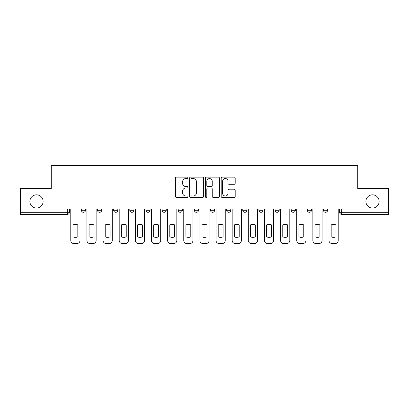 <?xml version="1.0" encoding="UTF-8"?>
<svg xmlns="http://www.w3.org/2000/svg" width="409" height="409" viewBox="0 0 409 409"><rect width="100%" height="100%" fill="white"/><g stroke="black" fill="none" stroke-linecap="round" stroke-linejoin="round"><path stroke-width="0.61" d="M187.946 177.828A0.711 0.711 0 0 0 187.235 177.117L176.448 177.117A1.017 1.017 0 0 0 175.43 178.135L175.43 196.412A1.017 1.017 0 0 0 176.448 197.429L187.235 197.429A0.711 0.711 0 0 0 187.946 196.719A0.711 0.711 0 0 0 187.235 196.008L185.839 196.008A3.252 3.252 0 0 1 182.593 192.757L182.593 191.233A3.252 3.252 0 0 1 185.839 187.987L187.235 187.987A0.711 0.711 0 0 0 187.946 187.276A0.711 0.711 0 0 0 187.235 186.565L185.839 186.565A3.252 3.252 0 0 1 182.593 183.314L182.593 181.79A3.252 3.252 0 0 1 185.839 178.539L187.235 178.539A0.711 0.711 0 0 0 187.946 177.828M365.891 201.448A6.621 6.621 0 0 0 372.512 208.069A6.621 6.621 0 0 0 379.138 201.448A6.621 6.621 0 0 0 372.512 194.827A6.621 6.621 0 0 0 365.891 201.448M29.862 201.448A6.621 6.621 0 0 0 36.488 208.069A6.621 6.621 0 0 0 43.109 201.448A6.621 6.621 0 0 0 36.488 194.827A6.621 6.621 0 0 0 29.862 201.448M258.917 209.106L258.917 210.241L263.059 210.241A2.071 2.071 0 0 1 260.988 212.312A2.071 2.071 0 0 1 258.917 210.241L258.917 209.106M210.502 209.106L210.502 210.241L214.638 210.241A2.071 2.071 0 0 1 212.568 212.312A2.071 2.071 0 0 1 210.502 210.241L210.502 209.106M178.222 209.106L178.222 210.241L182.358 210.241A2.071 2.071 0 0 1 180.292 212.312A2.071 2.071 0 0 1 178.222 210.241L178.222 209.106M162.082 209.106L162.082 210.241L166.223 210.241A2.071 2.071 0 0 1 164.152 212.312A2.071 2.071 0 0 1 162.082 210.241L162.082 209.106M129.806 209.106L129.806 210.241L133.942 210.241A2.071 2.071 0 0 1 131.872 212.312A2.071 2.071 0 0 1 129.806 210.241L129.806 209.106M234.178 184.28A1.017 1.017 0 0 0 235.195 183.263L235.195 178.135A1.017 1.017 0 0 0 234.178 177.117L222.194 177.117A1.017 1.017 0 0 0 221.182 178.135L221.182 196.412A1.017 1.017 0 0 0 222.194 197.429L234.178 197.429A1.017 1.017 0 0 0 235.195 196.412L235.195 190.221A1.017 1.017 0 0 0 234.178 189.203L229.05 189.203A1.017 1.017 0 0 0 228.033 190.221L228.033 193.293A2.715 2.715 0 0 1 225.318 196.008A2.715 2.715 0 0 1 222.603 193.293L222.603 181.259A2.715 2.715 0 0 1 225.318 178.539A2.715 2.715 0 0 1 228.033 181.259L228.033 183.263A1.017 1.017 0 0 0 229.05 184.28L234.178 184.28M20.45 209.106L20.45 188.518L51.278 188.518L51.278 165.446L357.722 165.446L357.722 188.518L388.55 188.518L388.55 209.106L20.45 209.106L20.45 212.312L69.387 212.312L69.387 209.106L69.387 212.312A2.071 2.071 0 0 1 67.316 214.382L20.45 214.382L20.45 212.312M203.61 178.135A1.017 1.017 0 0 0 202.598 177.117L190.614 177.117A1.017 1.017 0 0 0 189.597 178.135L189.597 196.412A1.017 1.017 0 0 0 190.614 197.429L202.598 197.429A1.017 1.017 0 0 0 203.61 196.412L203.61 178.135M206.402 177.117L218.386 177.117A1.017 1.017 0 0 1 219.403 178.135L219.403 196.412A1.017 1.017 0 0 1 218.386 197.429L213.258 197.429A1.017 1.017 0 0 1 212.245 196.412L212.245 188.999A1.017 1.017 0 0 0 211.228 187.987L207.828 187.987A1.017 1.017 0 0 0 206.811 188.999L206.811 196.719A0.711 0.711 0 0 1 206.1 197.429A0.711 0.711 0 0 1 205.39 196.719L205.39 178.135A1.017 1.017 0 0 1 206.402 177.117M339.613 209.106L339.613 212.312L388.55 212.312L388.55 214.382L341.684 214.382A2.071 2.071 0 0 1 339.613 212.312M388.55 209.106L388.55 212.312M327.614 209.106L327.614 210.241A2.071 2.071 0 0 1 325.544 212.312A2.071 2.071 0 0 1 323.478 210.241L327.614 210.241M323.478 209.106L323.478 210.241M311.474 209.106L311.474 210.241A2.071 2.071 0 0 1 309.403 212.312A2.071 2.071 0 0 1 307.338 210.241L311.474 210.241M307.338 209.106L307.338 210.241M295.334 209.106L295.334 210.241A2.071 2.071 0 0 1 293.268 212.312A2.071 2.071 0 0 1 291.198 210.241A2.071 2.071 0 0 0 293.268 212.312M291.198 209.106L291.198 210.241L295.334 210.241M279.194 209.106L279.194 210.241A2.071 2.071 0 0 1 277.128 212.312A2.071 2.071 0 0 1 275.058 210.241A2.071 2.071 0 0 0 277.128 212.312M275.058 209.106L275.058 210.241L279.194 210.241M263.059 209.106L263.059 210.241A2.071 2.071 0 0 1 260.988 212.312M246.918 209.106L246.918 210.241A2.071 2.071 0 0 1 244.848 212.312A2.071 2.071 0 0 1 242.777 210.241L246.918 210.241M242.777 209.106L242.777 210.241M230.778 209.106L230.778 210.241A2.071 2.071 0 0 1 228.708 212.312A2.071 2.071 0 0 1 226.642 210.241L230.778 210.241L230.778 209.106M226.642 209.106L226.642 210.241M214.638 209.106L214.638 210.241M198.498 209.106L198.498 210.241A2.071 2.071 0 0 1 196.432 212.312A2.071 2.071 0 0 1 194.362 210.241L198.498 210.241L198.498 209.106M194.362 209.106L194.362 210.241M182.358 209.106L182.358 210.241L182.358 209.106M166.223 210.241L166.223 209.106L166.223 210.241A2.071 2.071 0 0 1 164.152 212.312M150.083 209.106L150.083 210.241A2.071 2.071 0 0 1 148.012 212.312A2.071 2.071 0 0 1 145.941 210.241A2.071 2.071 0 0 0 148.012 212.312A2.071 2.071 0 0 0 150.083 210.241L150.083 209.106M145.941 209.106L145.941 210.241L150.083 210.241M133.942 209.106L133.942 210.241M117.802 209.106L117.802 210.241A2.071 2.071 0 0 1 115.732 212.312A2.071 2.071 0 0 1 113.666 210.241A2.071 2.071 0 0 0 115.732 212.312A2.071 2.071 0 0 0 117.802 210.241L113.666 210.241L113.666 209.106M97.526 209.106L97.526 210.241L101.662 210.241L101.662 209.106L101.662 210.241A2.071 2.071 0 0 1 99.597 212.312A2.071 2.071 0 0 1 97.526 210.241A2.071 2.071 0 0 0 99.597 212.312M81.386 209.106L81.386 210.241L85.522 210.241L85.522 209.106L85.522 210.241A2.071 2.071 0 0 1 83.456 212.312A2.071 2.071 0 0 1 81.386 210.241A2.071 2.071 0 0 0 83.456 212.312M67.316 209.106L67.316 214.382A2.071 2.071 0 0 0 69.387 212.312M191.729 178.539A0.711 0.711 0 0 0 191.018 179.254L191.018 195.297A0.711 0.711 0 0 0 191.729 196.008L193.201 196.008A3.252 3.252 0 0 0 196.453 192.757L196.453 181.79A3.252 3.252 0 0 0 193.201 178.539L191.729 178.539M212.245 181.31A2.715 2.715 0 0 0 209.526 178.59A2.715 2.715 0 0 0 206.811 181.31L206.811 185.548A1.017 1.017 0 0 0 207.828 186.565L211.228 186.565A1.017 1.017 0 0 0 212.245 185.548L212.245 181.31M72.955 224.889L72.955 236.872A6.467 6.467 0 0 0 77.817 236.872L77.817 224.889A6.467 6.467 0 0 0 72.955 224.889M70.783 209.106L70.783 240.451A3.103 3.103 0 0 0 73.886 243.554L76.887 243.554A3.103 3.103 0 0 0 79.99 240.451L79.99 209.106M89.096 224.889L89.096 236.872A6.467 6.467 0 0 0 93.958 236.872L93.958 224.889A6.467 6.467 0 0 0 89.096 224.889M86.923 209.106L86.923 240.451A3.103 3.103 0 0 0 90.026 243.554L93.027 243.554A3.103 3.103 0 0 0 96.13 240.451L96.13 209.106M105.231 224.889L105.231 236.872A6.467 6.467 0 0 0 110.098 236.872L110.098 224.889A6.467 6.467 0 0 0 105.231 224.889M103.063 209.106L103.063 240.451A3.103 3.103 0 0 0 106.166 243.554L109.162 243.554A3.103 3.103 0 0 0 112.27 240.451L112.27 209.106M121.371 224.889L121.371 236.872A6.467 6.467 0 0 0 126.233 236.872L126.233 224.889A6.467 6.467 0 0 0 121.371 224.889M119.198 209.106L119.198 240.451A3.103 3.103 0 0 0 122.301 243.554L125.302 243.554A3.103 3.103 0 0 0 128.406 240.451L128.406 209.106M137.511 224.889L137.511 236.872A6.467 6.467 0 0 0 142.373 236.872L142.373 224.889A6.467 6.467 0 0 0 137.511 224.889M135.338 209.106L135.338 240.451A3.103 3.103 0 0 0 138.441 243.554L141.442 243.554A3.103 3.103 0 0 0 144.546 240.451L144.546 209.106M153.651 224.889L153.651 236.872A6.467 6.467 0 0 0 158.513 236.872L158.513 224.889A6.467 6.467 0 0 0 153.651 224.889M151.478 209.106L151.478 240.451A3.103 3.103 0 0 0 154.582 243.554L157.583 243.554A3.103 3.103 0 0 0 160.686 240.451L160.686 209.106M169.791 224.889L169.791 236.872A6.467 6.467 0 0 0 174.653 236.872L174.653 224.889A6.467 6.467 0 0 0 169.791 224.889M167.618 209.106L167.618 240.451A3.103 3.103 0 0 0 170.722 243.554L173.723 243.554A3.103 3.103 0 0 0 176.826 240.451L176.826 209.106M185.931 224.889L185.931 236.872A6.467 6.467 0 0 0 190.793 236.872L190.793 224.889A6.467 6.467 0 0 0 185.931 224.889M183.759 209.106L183.759 240.451A3.103 3.103 0 0 0 186.862 243.554L189.863 243.554A3.103 3.103 0 0 0 192.966 240.451L192.966 209.106M202.066 224.889L202.066 236.872A6.467 6.467 0 0 0 206.934 236.872L206.934 224.889A6.467 6.467 0 0 0 202.066 224.889M199.894 209.106L199.894 240.451A3.103 3.103 0 0 0 203.002 243.554L205.998 243.554A3.103 3.103 0 0 0 209.106 240.451L209.106 209.106M218.207 224.889L218.207 236.872A6.467 6.467 0 0 0 223.069 236.872L223.069 224.889A6.467 6.467 0 0 0 218.207 224.889M216.034 209.106L216.034 240.451A3.103 3.103 0 0 0 219.137 243.554L222.138 243.554A3.103 3.103 0 0 0 225.241 240.451L225.241 209.106M234.347 224.889L234.347 236.872A6.467 6.467 0 0 0 239.209 236.872L239.209 224.889A6.467 6.467 0 0 0 234.347 224.889M232.174 209.106L232.174 240.451A3.103 3.103 0 0 0 235.277 243.554L238.278 243.554A3.103 3.103 0 0 0 241.382 240.451L241.382 209.106M250.487 224.889L250.487 236.872A6.467 6.467 0 0 0 255.349 236.872L255.349 224.889A6.467 6.467 0 0 0 250.487 224.889M248.314 209.106L248.314 240.451A3.103 3.103 0 0 0 251.417 243.554L254.418 243.554A3.103 3.103 0 0 0 257.522 240.451L257.522 209.106M266.627 224.889L266.627 236.872A6.467 6.467 0 0 0 271.489 236.872L271.489 224.889A6.467 6.467 0 0 0 266.627 224.889M264.454 209.106L264.454 240.451A3.103 3.103 0 0 0 267.558 243.554L270.559 243.554A3.103 3.103 0 0 0 273.662 240.451L273.662 209.106M282.767 224.889L282.767 236.872A6.467 6.467 0 0 0 287.629 236.872L287.629 224.889A6.467 6.467 0 0 0 282.767 224.889M280.594 209.106L280.594 240.451A3.103 3.103 0 0 0 283.698 243.554L286.699 243.554A3.103 3.103 0 0 0 289.802 240.451L289.802 209.106M298.902 224.889L298.902 236.872A6.467 6.467 0 0 0 303.769 236.872L303.769 224.889A6.467 6.467 0 0 0 298.902 224.889M296.729 209.106L296.729 240.451A3.103 3.103 0 0 0 299.838 243.554L302.834 243.554A3.103 3.103 0 0 0 305.937 240.451L305.937 209.106M315.042 224.889L315.042 236.872A6.467 6.467 0 0 0 319.904 236.872L319.904 224.889A6.467 6.467 0 0 0 315.042 224.889M312.87 209.106L312.87 240.451A3.103 3.103 0 0 0 315.973 243.554L318.974 243.554A3.103 3.103 0 0 0 322.077 240.451L322.077 209.106M331.183 224.889L331.183 236.872A6.467 6.467 0 0 0 336.045 236.872L336.045 224.889A6.467 6.467 0 0 0 331.183 224.889M329.01 209.106L329.01 240.451A3.103 3.103 0 0 0 332.113 243.554L335.114 243.554A3.103 3.103 0 0 0 338.217 240.451L338.217 209.106M341.684 209.106L341.684 214.382"/></g></svg>
